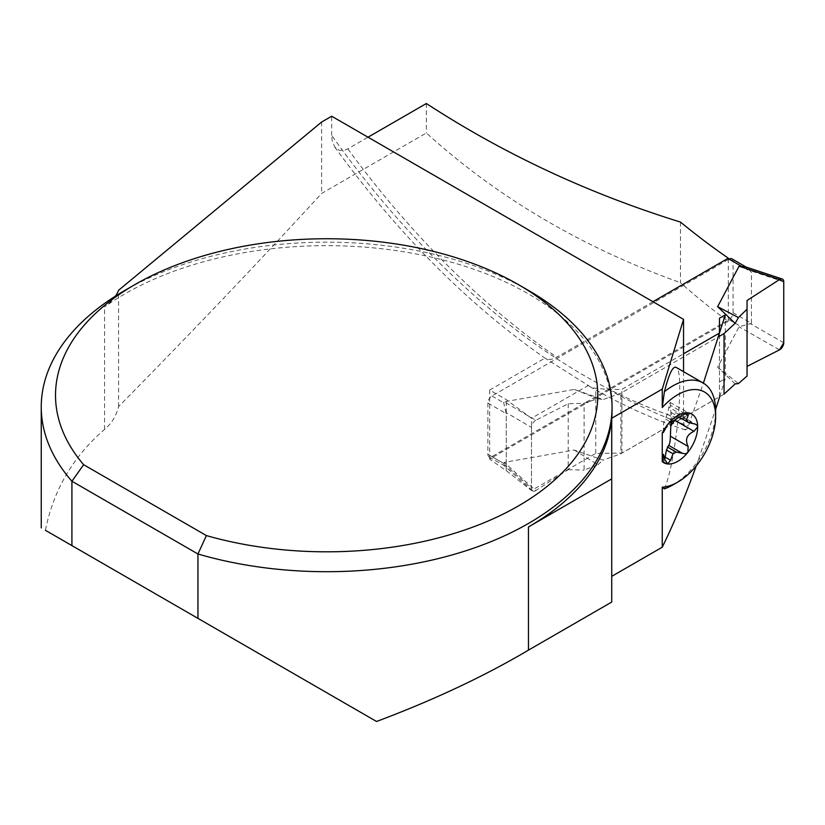 <?xml version="1.0" encoding="UTF-8"?>
<svg xmlns="http://www.w3.org/2000/svg" width="825" height="825" viewBox="0 0 825 825"><rect width="100%" height="100%" fill="white"/><g stroke="black" fill="none" stroke-linecap="round" stroke-linejoin="round"><path stroke-width="0.62" stroke-dasharray="4.12 3.09" d="M574.272 389.441L597.836 398.743L584.1 403.27L568.198 403.745L535.755 420.286L504.178 401.806L574.272 389.441L603.158 399.537L620.895 393.133L718.503 336.786M728.3 259.545L491.917 396.021A5.713 3.3 120 0 0 487.874 403.012L506.261 413.624L503.704 402.827L504.178 401.806M724.051 394.164L620.895 453.729L620.895 393.133M568.198 403.745L568.198 469.662L535.755 490.576L504.178 462.392L574.272 450.027L603.158 460.123L620.895 453.729M504.178 462.392L504.116 465.568M487.874 403.012L487.874 454.276A5.713 3.3 120 0 0 489.06 456.895A5.713 3.3 120 0 0 491.917 456.607L729.042 319.708A5.713 3.3 120 0 0 733.074 312.716L751.451 323.328L751.451 272.054L745.439 266.826M735.137 383.924L717.637 367.249L739.066 326.782L751.451 323.328M597.836 398.743L603.158 399.537M574.272 450.027L597.836 464.753L584.1 470.137L584.1 403.27M597.836 464.753L603.158 460.123M733.074 312.716L733.074 261.442A5.713 3.3 120 0 0 731.899 258.833M487.874 454.276L506.261 464.887L506.261 413.624M506.261 464.887L504.188 465.62M568.198 469.662L584.1 470.137M717.637 367.249L738.447 383.573M747.038 309.2L747.038 366.413L779.481 349.862L739.066 326.782M747.038 300.496L747.038 376.066M535.755 420.286A5.713 3.3 120 0 0 531.486 427.412L505.715 412.325M531.486 427.412L531.486 488.39L505.715 465.382M535.755 490.576A5.713 3.3 -60 0 1 532.352 490.772A5.713 3.3 -60 0 1 531.486 488.39M783.75 281.768L750.76 270.847M783.75 342.746L750.76 323.905M664.403 488.864C676.273 461.402 685.059 369.322 675.995 367.311M696.279 465.847L715.626 409.437M719.709 396.681L725.319 378.613L725.319 314.82M683.543 371.673L683.543 420.358L684.317 428.154L685.338 429.897L686.864 429.062L688.39 425.875L703.385 383.13M680.47 222.08L680.47 282.686A496.598 286.708 -120 0 0 728.3 321.276L728.3 258.194M728.3 321.276L489.658 459.051A496.598 286.708 -120 0 0 506.261 470.611L531.486 490.524L595.763 453.41L621.906 453.09L719.472 396.763L719.472 381.985L725.319 378.613M611.727 602.054L611.727 418.275M376.551 721.483L45.416 530.3C53.46 490.019 73.167 456.39 104.558 429.423C111.571 423.576 116.242 415.965 118.573 406.601C191.225 332.857 258.906 261.803 321.606 193.463L426.37 132.98C497.485 197.536 582.192 247.438 680.47 282.686M683.543 419.832A612.542 353.657 60 0 1 331.702 135.403L332.217 140.869L334.733 146.984L339.271 150.356L344.448 150.315L347.841 148.861L368.022 137.197M652.946 301.702L556.762 357.225C552.131 359.813 548.212 360.102 544.985 358.112L590.721 387.09L592.835 387.915L608.479 389.555L621.906 389.369L683.543 353.781M663.465 432.352L663.434 427.989C663.517 423.246 664.084 420.193 665.115 418.811L670.57 421.957M664.981 459.824L663.434 458.937L663.465 454.358M663.434 458.937L663.692 461.804L664.816 458.927M670.983 421.967L670.89 412.304A11.787 6.806 120 0 0 671.354 412.624A11.787 6.806 120 0 0 675.036 412.964A4.713 2.723 120 0 1 676.51 413.108L695.939 424.328M684.812 413.583L670.385 405.25L670.89 412.304M670.385 405.25L670.117 402.383L667.373 414.181L665.146 418.822M612.057 410.427A285.398 164.773 0 0 0 421.699 255.059A285.398 164.773 0 0 0 104.558 306.941A71.352 41.198 0 0 0 115.469 296.093M528.464 290.421A285.398 164.773 0 0 0 124.843 290.421M321.606 122.048L321.606 193.463M331.702 135.403L331.702 116.222M426.37 103.517L426.37 132.98M118.573 406.601L118.573 290.287M531.486 490.524L531.486 418.285L506.261 399.64L489.658 390.06L544.985 358.112M588.607 385.306L531.486 418.285M595.763 453.41L595.763 388.111M621.906 453.09L621.906 389.369M719.472 396.763L719.472 333.042M719.472 381.985L719.472 318.202M489.658 459.051L489.658 390.06M506.261 470.611L506.261 399.64M715.636 410.706A60.648 35.011 -60 0 1 672.757 484.987M671.653 421.73A20.202 11.663 120 0 0 670.89 412.943M673.035 421.008L666.445 417.202M667.373 414.181L676.118 419.234M676.036 419.275A4.713 2.723 120 0 0 676.51 413.108M491.917 396.021L503.704 402.827M491.917 456.607L503.704 463.413M729.042 319.708L740.829 326.514M744.325 267.939L751.451 272.054M608.479 389.555A635.374 366.836 -120 0 0 688.39 425.875M347.841 148.861A635.374 366.836 -120 0 0 556.762 357.225M104.558 429.423L104.558 306.941M670.539 421.936L665.115 418.811M664.981 428.876L663.434 427.989M693.969 423.906L675.036 412.964M682.481 415.037L668.704 407.076M489.06 456.895L504.261 465.661M746.109 267.042L747.089 267.609M532.352 490.772L504.034 465.496M685.441 429.949C654.039 419.616 622.462 405.333 590.721 387.09M334.733 146.984C398.289 234.506 468.817 305.188 546.325 359.04M663.692 461.804L666.837 463.619M671.354 412.624L679.346 417.233M670.117 402.383L688.277 412.871"/><path stroke-width="1.24" d="M718.503 336.786L724.051 333.578L724.051 394.164L735.137 383.924L738.447 383.573L747.038 376.066L747.038 300.496L779.481 279.582L783.75 281.768L783.75 342.746L779.481 349.862L747.038 366.413M717.637 306.663L738.447 317.563L747.038 309.2L747.038 300.496L779.481 279.582L739.066 266.197L717.637 306.663L735.137 323.338L724.051 333.578M739.066 266.197L745.439 266.826M746.109 267.042L731.899 258.833A5.713 3.3 120 0 0 729.042 259.112L728.3 259.545M738.447 317.563L735.137 323.338M779.481 279.582A5.713 3.3 -60 0 1 782.213 278.994A5.713 3.3 -60 0 1 783.75 281.768L783.75 342.746A5.713 3.3 120 0 1 779.481 349.862M664.403 391.72A60.648 35.011 -60 0 1 703.075 382.944L675.995 367.311C672.715 366.135 668.848 374.272 664.403 391.72L662.248 407.529L662.248 389.111L611.727 418.275A285.398 164.773 0 0 0 612.057 410.427L612.057 406.931A285.398 164.773 0 0 0 528.464 290.421L518.378 284.594A271.136 156.533 180 0 1 546.934 486.544A271.136 156.533 180 0 1 206.405 535.58L197.948 553.998A285.398 164.773 0 0 0 612.057 406.931M662.248 487.193L664.403 488.864A60.648 35.011 -60 0 0 672.757 484.987L677.799 482.078A53.512 30.896 -60 0 1 662.248 487.193L662.248 547.192C673.148 525.164 684.492 498.052 696.279 465.847M715.626 409.437L719.709 396.681M703.385 383.13L725.319 314.82L719.472 318.202L719.472 333.042L683.543 353.781M683.543 371.673L683.543 319.368L662.248 389.111M368.022 137.197L426.37 103.517C504.003 154.089 588.71 193.607 680.47 222.08A635.374 366.836 -120 0 0 728.3 258.194L652.946 301.702M662.248 547.192L611.727 576.355M197.948 618.368L197.948 553.998L71.919 481.233L83.645 464.702A271.136 156.533 180 0 1 134.929 284.594L124.843 290.421A285.398 164.773 0 0 0 41.25 406.931A285.398 164.773 0 0 0 71.919 481.233L71.919 545.603L376.551 721.483C433.651 700.064 484.285 676.273 528.464 650.131L611.727 602.054L611.727 418.275A285.398 164.773 0 0 1 528.464 526.938L611.727 478.861M679.346 417.233L688.576 422.565L686.472 419.987L688.132 415.501L687.844 412.799L682.481 415.037L676.118 419.234A20.202 11.663 -60 0 0 673.035 421.008L670.539 421.936L667.755 424.401L663.465 432.352L662.248 433.094L662.248 461.629L663.465 454.358L664.981 459.824L667.755 463.97A28.091 16.222 120 0 0 687.844 452.368A28.091 16.222 120 0 0 697.661 426.917A28.091 16.222 120 0 0 687.844 412.799A28.091 16.222 120 0 0 667.755 424.401A28.091 16.222 120 0 0 662.248 433.094M664.816 458.927L666.445 450.007L668.673 445.366M667.373 446.985L676.118 452.038L682.481 453.338L668.704 445.376C669.766 443.881 670.312 440.818 670.385 436.208L670.983 421.967M71.919 545.603L45.416 530.3M115.469 296.093A71.352 41.198 0 0 0 118.573 290.287L321.606 122.048L331.702 116.222L683.543 319.368M662.248 461.629A28.091 16.222 120 0 0 667.755 463.97L670.539 460.237L665.115 457.112M662.248 407.529A53.512 30.896 -60 0 1 715.636 416.532A53.512 30.896 -60 0 1 677.799 482.078M83.645 464.702L206.405 535.58M134.929 284.594A271.136 156.533 180 0 1 518.378 284.594M703.075 382.944A60.648 35.011 -60 0 1 715.636 410.706L715.636 416.532M670.89 425.195A20.202 11.663 120 0 0 671.653 421.73M676.118 452.038A20.202 11.663 -60 0 1 673.035 453.812L670.539 460.237M666.445 450.007L673.035 453.812M667.002 463.712L667.755 463.97M682.481 453.338L685.637 453.832L687.844 452.368L688.132 446.459C684.802 439.704 686.751 434.662 693.969 431.32L675.036 420.379A11.787 6.806 120 0 0 670.89 425.844M675.036 420.379A4.713 2.723 120 0 0 676.036 419.275M688.576 422.565L695.362 424.122L697.29 425.514L697.661 426.917L693.969 431.32M688.483 412.995L687.844 412.799M729.042 259.112L740.829 265.918M733.074 261.442L744.325 267.939M528.464 650.131L528.464 526.938M688.132 446.459L670.385 436.208M688.132 415.501L684.812 413.583M782.213 278.994L744.789 266.609M41.25 527.897L41.25 406.931M668.693 445.376L682.357 453.265"/></g></svg>
